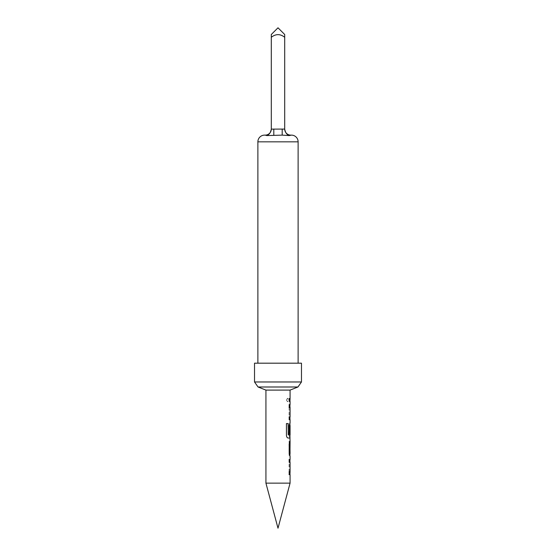 <?xml version="1.0" encoding="UTF-8"?>
<svg xmlns="http://www.w3.org/2000/svg" width="556" height="556" viewBox="0 0 556 556"><rect width="100%" height="100%" fill="white"/><g stroke="black" fill="none" stroke-linecap="round" stroke-linejoin="round"><path stroke-width="0.42" stroke-dasharray="2.78 2.08" d="M286.444 400L287.619 401.731L288.55 399.993L287.612 398.263L286.444 400M286.347 400L287.508 401.731L288.432 399.993L287.508 398.263L286.347 400M289.94 459.534L289.078 462.161L289.078 472.023L289.94 474.65M289.836 471.835L289.94 462.349L289.071 462.349L289.071 459.534M289.94 453.522L289.078 453.522L289.078 456.337L289.94 456.337L289.071 453.71L289.071 443.848L289.94 441.221L289.085 441.221L289.085 444.035L289.94 444.035M289.808 433.61L289.071 433.61L289.071 425.535L289.78 422.907L289.085 425.535L289.085 435.397L289.878 438.024M290.072 434.903L290.072 425.416M290.072 404.594L289.203 407.409L289.071 404.594L289.94 404.594L289.085 407.221L289.085 417.083L289.94 419.71L289.071 419.71L289.196 416.896M289.94 407.597L289.968 416.896L289.968 407.409M289.94 398.582L289.078 398.582L289.085 401.397L289.94 401.397L289.071 401.397L290.072 401.397M265.928 390.097L290.072 390.097M297.953 386.997L258.047 386.997M298.12 363.186L257.88 363.186L298.12 363.186M289.836 434.903L289.968 425.416M290.072 398.582L289.203 398.582L289.203 401.397L289.196 398.582M289.085 407.221L289.203 417.083L290.079 419.71M290.072 422.907L289.203 425.535L289.203 435.397L290.072 438.024M290.079 441.221L289.203 441.221L289.203 444.035L290.079 444.035M290.079 453.522L289.203 453.522L289.203 456.337L290.079 456.337M290.072 459.534L289.203 462.161L289.203 472.023L290.072 474.65M265.928 483.136L290.072 483.136M289.968 471.835L290.072 462.349M282.191 129.089L271.293 129.124L271.293 37.287C275.769 33.77 280.245 33.77 284.707 37.287L284.707 129.124L282.191 129.089L282.191 135.122L266.797 135.581L264.587 135.122M284.707 34.507L284.707 35.723M271.293 35.723L271.293 34.507M291.413 135.122L290.746 135.122A6.04 6.04 0 0 1 284.707 129.089M254.523 363.186L301.477 363.186M254.523 381.972L301.477 381.972M271.293 129.124L269.757 133.245M282.191 135.122L289.203 135.581M284.707 129.124L286.243 133.245M273.809 129.089L273.809 135.122M265.254 135.122A6.04 6.04 0 0 0 271.293 129.089M287.994 438.024L287.994 438.024C287.063 437.857 286.514 436.974 286.34 435.397L286.34 423.568L288.21 423.568M288.196 434.903L289.94 434.903M289.071 471.835L289.071 474.65M257.88 141.836L298.12 141.836"/><path stroke-width="0.83" d="M289.071 459.534L289.94 459.534L289.94 462.349M289.912 474.65L289.196 474.65L289.196 471.835L290.072 471.835L289.94 474.65L289.071 474.65M290.072 471.835L290.072 462.349L289.196 462.349L289.196 459.534L290.072 459.534L290.079 456.337L289.196 453.71L289.196 443.848L290.079 441.221L289.94 456.337M289.912 444.035L290.079 453.522M289.94 422.907L289.808 433.61L289.071 433.61M289.94 434.903L289.94 438.024L287.994 438.024M289.94 404.594L289.94 407.409L289.071 407.409M289.071 416.896L289.94 416.896L289.94 419.71L289.196 419.71L289.196 416.896L289.836 416.896M289.94 407.597L289.196 407.409L289.196 404.594L290.072 404.594L290.072 401.397L289.196 401.397L289.196 398.582L290.072 398.582L289.94 401.397M278 528.2L265.928 483.136L290.072 483.136L278 528.2M278 386.997L297.953 386.997L301.477 381.972L254.523 381.972L258.047 386.997L278 386.997M290.072 398.582L290.072 390.097L265.928 390.097L265.928 483.136M286.243 133.245L289.203 135.581L282.191 135.122L282.191 129.089L284.707 129.089A6.04 6.04 0 0 0 290.746 135.122L289.203 135.581L291.413 135.122A6.707 6.707 0 0 1 298.12 141.836L257.88 141.836A6.707 6.707 0 0 1 264.587 135.122L265.254 135.122A6.04 6.04 0 0 0 271.293 129.089L271.293 129.089M269.757 133.245L266.797 135.581L282.191 135.122M271.293 35.723L271.293 37.287C275.776 33.77 280.252 33.77 284.707 37.287L284.707 34.507L278 27.8L271.293 34.507L271.293 129.124C270.758 132.453 269.264 134.601 266.797 135.581L265.254 135.122M301.477 381.972L301.477 363.186L254.523 363.186L254.523 381.972M257.88 141.836L257.88 363.186M298.12 141.836L298.12 363.186M290.072 474.65L290.072 483.136M289.912 438.024L290.072 441.221M290.072 438.024L288.105 438.024C287.174 437.843 286.618 436.967 286.437 435.397L286.437 423.568L288.21 423.568L288.21 434.716L290.072 434.903L290.072 425.416L289.94 433.61L289.196 433.61L289.196 425.535L289.912 422.907M290.072 419.71L290.072 422.907M290.072 407.409L290.072 416.896M284.707 35.723L284.707 129.124C285.242 132.453 286.736 134.601 289.203 135.581M271.293 129.124L282.191 129.089M273.809 135.122L273.809 129.089M289.071 398.582L289.94 398.582M288.091 423.568L288.307 434.903M289.808 444.223L289.808 453.335M289.836 471.835L289.071 471.835M290.072 390.097L297.953 386.997M265.928 390.097L258.047 386.997"/></g></svg>
